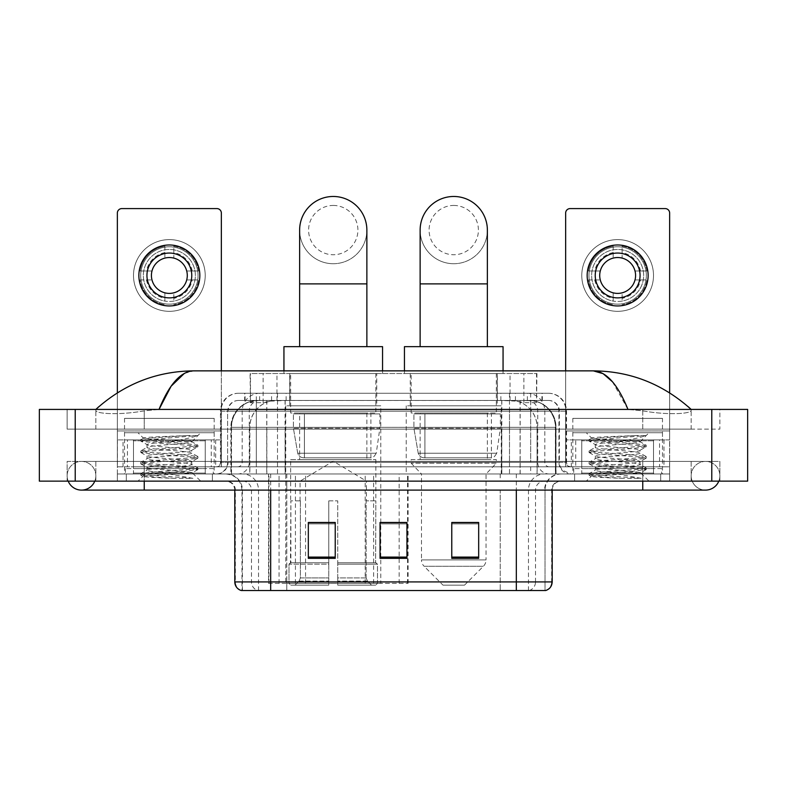 <?xml version="1.0" encoding="UTF-8"?>
<svg xmlns="http://www.w3.org/2000/svg" width="787" height="787" viewBox="0 0 787 787"><rect width="100%" height="100%" fill="white"/><g stroke="black" fill="none" stroke-linecap="round" stroke-linejoin="round"><path stroke-width="0.59" stroke-dasharray="3.94 2.95" d="M268.534 583.354L408.099 583.354L268.534 583.354L268.534 473.971L408.099 473.971L268.534 473.971M501.27 405.826L406.23 405.826L501.27 405.826L501.27 473.971L406.23 473.971L501.27 473.971M406.23 405.826L406.23 473.971M380.77 405.826L285.73 405.826L380.77 405.826L380.77 583.354L285.73 583.354L380.77 583.354M285.73 405.826L285.73 583.354M528.431 400.445L519.695 400.445L533.094 400.77C536.468 401.783 537.61 402.423 536.527 402.698L523.886 402.698L516.675 401.154L501.831 400.485L285.169 400.485L270.325 401.154L263.114 402.698L250.473 402.698L250.059 373.55L536.941 373.55L250.059 373.55M531.559 400.553A26.896 26.896 0 0 1 556.035 427.351L556.035 473.971L230.965 473.971L556.035 473.971M250.059 402.521L255.441 400.553L267.305 400.445L258.569 400.445M255.441 400.553A26.896 26.896 0 0 0 230.965 427.351L231.516 427.351L231.516 473.971M376.737 373.55L289.764 373.55L376.737 373.55L376.737 405.826L289.764 405.826L376.737 405.826M289.764 373.55L289.764 405.826M497.236 373.55L410.263 373.55L497.236 373.55L497.236 405.826L410.263 405.826L497.236 405.826M410.263 373.55L410.263 405.826M536.941 373.55L536.527 402.698L536.527 373.55M267.305 400.445L519.695 400.445M244.668 393.274L542.332 393.274L244.668 393.274L244.668 400.445L542.332 400.445L244.668 400.445M548.608 400.445L238.392 400.445L548.608 400.445A10.762 10.762 0 0 1 559.37 411.207L559.37 462.313L220.458 462.313A4.486 4.486 0 0 1 215.972 466.799L571.028 466.799L215.972 466.799M238.392 393.274L548.608 393.274L238.392 393.274A17.934 17.934 0 0 0 220.458 411.207L559.37 411.207L227.63 411.207L227.63 462.313A11.657 11.657 0 0 1 215.972 473.971L571.028 473.971L215.972 473.971M548.608 393.274A17.934 17.934 0 0 1 566.542 411.207L566.542 462.313L509.494 462.313L509.494 466.799M653.505 439.894L581.78 439.894L653.505 439.894L653.505 466.799L581.78 466.799L653.505 466.799L653.505 473.971L581.78 473.971L653.505 473.971L653.505 468.59L581.78 468.59L653.505 468.59M581.78 439.894L581.78 468.59M205.22 439.894L133.495 439.894L205.22 439.894L205.22 466.799L133.495 466.799L205.22 466.799L205.22 473.971L133.495 473.971L205.22 473.971L205.22 468.59L133.495 468.59L205.22 468.59M133.495 439.894L133.495 468.59M221.354 370.864L221.354 466.799L211.27 466.799L211.27 439.894L221.354 439.894L221.354 466.799L117.352 466.799L144.247 466.799L117.352 466.799L117.352 473.971L669.648 473.971L117.352 473.971L117.352 481.142L144.247 481.142L117.352 481.142L117.352 473.971L669.648 473.971L669.648 481.142L144.247 481.142L669.648 481.142L669.648 473.971L117.352 473.971L117.352 481.142L117.352 213.061A4.486 4.486 0 0 1 121.837 208.585L216.878 208.585A4.486 4.486 0 0 1 221.354 213.061L221.354 439.894L117.352 439.894L127.435 439.894L127.435 466.799L117.352 466.799L117.352 392.861M642.753 466.799L144.247 466.799L669.648 466.799L642.753 466.799L642.753 481.142L144.247 481.142L669.648 481.142L669.648 473.971L669.648 481.142L95.837 481.142L719.859 481.142L144.247 481.142L642.753 481.142L642.753 466.799M669.648 392.861L669.648 466.799L659.565 466.799L659.565 439.894L669.648 439.894L669.648 473.971L669.648 466.799L565.646 466.799L565.646 213.061A4.486 4.486 0 0 1 570.122 208.585L665.163 208.585A4.486 4.486 0 0 1 669.648 213.061L669.648 439.894L565.646 439.894L575.73 439.894L575.73 466.799L565.646 466.799L565.646 370.864M212.392 473.971L212.392 481.142L126.323 481.142L212.392 481.142L126.323 481.142L212.392 481.142L212.392 473.971L126.323 473.971L126.323 481.142L126.323 473.971L212.392 473.971M660.677 473.971L660.677 481.142L574.608 481.142L660.677 481.142L574.608 481.142L660.677 481.142L660.677 473.971L574.608 473.971L574.608 481.142L574.608 473.971L660.677 473.971M213.287 468.59L125.418 468.59L213.287 468.59L213.287 473.971L125.418 473.971L213.287 473.971M125.418 468.59L125.418 473.971M661.582 468.59L573.713 468.59L661.582 468.59L661.582 473.971L573.713 473.971L661.582 473.971M573.713 468.59L573.713 473.971M544.584 590.525L516.331 590.525L545.027 590.525L545.027 490.104A16.143 16.143 0 0 1 561.161 473.971L225.839 473.971L561.161 473.971M241.973 590.525L270.669 590.525L241.973 590.525L241.973 490.104L552.199 490.104A8.962 8.962 0 0 1 561.161 481.142L225.839 481.142L561.161 481.142M241.265 590.525L545.735 590.525M581.78 473.971L653.505 473.971L581.78 473.971M133.495 473.971L205.22 473.971L133.495 473.971M478.673 557.088L478.673 522.47L478.673 558.337L451.777 558.337L451.777 522.657L451.777 558.337L478.673 558.337L478.673 522.834L478.673 558.337L478.673 523.896L451.777 523.896L451.777 558.337L451.777 522.47L478.673 522.47L451.777 522.47L478.673 522.47L478.673 557.088L451.777 557.088M335.223 557.088L335.223 522.47L335.223 558.337L308.327 558.337L308.327 522.657L308.327 558.337L335.223 558.337L335.223 522.834L335.223 558.337L335.223 523.896L308.327 523.896L308.327 558.337L308.327 522.47L335.223 522.47L308.327 522.47L335.223 522.47L335.223 557.088L308.327 557.088M406.948 557.088L406.948 522.47L406.948 558.337L380.052 558.337L380.052 522.657L380.052 558.337L406.948 558.337L406.948 522.834L406.948 558.337L406.948 523.896L380.052 523.896L380.052 558.337L380.052 522.47L406.948 522.47L380.052 522.47L406.948 522.47L406.948 557.088L380.052 557.088M270.669 481.142L270.669 590.525L516.331 590.525L516.331 490.104L241.973 490.104C241.019 480.306 235.638 474.925 225.839 473.971M406.948 523.896L406.948 522.834L406.948 523.896L380.052 523.896L380.052 558.337L406.948 558.337L406.948 523.896M335.223 523.896L335.223 522.834L335.223 523.896L308.327 523.896L308.327 558.337L335.223 558.337L335.223 523.896M478.673 523.896L478.673 522.834L478.673 523.896L451.777 523.896L451.777 558.337L478.673 558.337L478.673 523.896M406.948 522.657L380.052 522.657M335.223 522.657L308.327 522.657M478.673 522.657L451.777 522.657M691.163 475.761A14.343 14.343 0 0 1 705.506 461.418A14.343 14.343 0 0 1 718.806 481.142A14.343 14.343 0 0 0 719.859 475.761A14.343 14.343 0 0 1 718.806 481.142A14.343 14.343 0 0 0 705.506 461.418A14.343 14.343 0 0 0 691.163 475.761A14.343 14.343 0 0 0 705.506 490.104A14.343 14.343 0 0 1 691.163 475.761A14.343 14.343 0 0 0 705.506 490.104A14.343 14.343 0 0 1 691.163 475.761M95.837 475.761A14.343 14.343 0 0 0 81.494 461.418A14.343 14.343 0 0 0 68.194 481.142A14.343 14.343 0 0 1 67.141 475.761A14.343 14.343 0 0 0 68.194 481.142A14.343 14.343 0 0 1 81.494 461.418A14.343 14.343 0 0 1 95.837 475.761A14.343 14.343 0 0 1 81.494 490.104A14.343 14.343 0 0 0 95.837 475.761A14.343 14.343 0 0 1 94.784 481.142A14.343 14.343 0 0 0 95.837 475.761M662.477 418.379L572.818 418.379L662.477 418.379L662.477 473.971L572.818 473.971L662.477 473.971M572.818 418.379L572.818 473.971M214.182 418.379L124.523 418.379L214.182 418.379L214.182 473.971L124.523 473.971L214.182 473.971M124.523 418.379L124.523 473.971M257.772 400.445L529.041 400.445L257.772 400.445A26.896 26.896 0 0 0 230.876 427.351L266.744 427.351L266.744 473.971L230.876 473.971L555.947 473.971L266.744 473.971M529.041 400.445A26.896 26.896 0 0 1 555.947 427.351L555.947 473.971M691.163 409.417C663.077 384.056 630.466 371.208 593.319 370.864L193.681 370.864C156.672 371.149 124.051 383.997 95.837 409.417L95.837 410.224C95.06 413.765 118.463 415.487 144.247 410.844L159.033 409.417L627.967 409.417L642.753 410.844C668.419 415.477 691.94 413.785 691.163 410.224L691.163 409.417L691.163 410.224C691.94 413.765 668.537 415.487 642.753 410.844L627.967 409.417L159.033 409.417L144.247 410.844C118.581 415.477 95.06 413.785 95.837 410.224L95.837 409.417M747.65 409.417L747.65 481.142L39.35 481.142L39.35 409.417L747.65 409.417M144.247 409.417L642.753 409.417L144.247 409.417L144.247 429.141L719.859 429.141L719.859 409.417L642.753 409.417L719.859 409.417L719.859 429.141L67.141 429.141L67.141 409.417L67.141 429.141L642.753 429.141L95.837 429.141L144.247 429.141L144.247 409.417M67.141 481.142L144.247 481.142L67.141 481.142L67.141 461.418L719.859 461.418L719.859 481.142L719.859 461.418L67.141 461.418L67.141 481.142M642.753 481.142L642.753 461.418L642.753 481.142L642.753 461.418L144.247 461.418L691.163 461.418L144.247 461.418L642.753 461.418L642.753 490.104L642.753 475.761L642.753 490.104L144.247 490.104L144.247 461.418L95.837 461.418L144.247 461.418L144.247 481.142M691.163 461.418L691.163 481.142L691.163 461.418M95.837 461.418L95.837 481.142L95.837 461.418M691.163 429.141L642.753 429.141L691.163 429.141L691.163 410.224L691.163 429.141M95.837 429.141L95.837 410.224L95.837 429.141M612.453 381.774L627.967 409.417M184.374 373.382L193.681 370.864M206.115 473.971L132.59 473.971L206.115 473.971A0.895 0.895 0 0 1 205.22 473.076L133.495 473.076L205.22 473.076L205.22 440.799A0.895 0.895 0 0 1 206.115 439.894L132.59 439.894L206.115 439.894M132.59 473.971A0.895 0.895 0 0 0 133.495 473.076L133.495 440.799A0.895 0.895 0 0 0 132.59 439.894M124.523 432.722L214.182 432.722L124.523 432.722L124.523 439.894L214.182 439.894L124.523 439.894M214.182 432.722L214.182 439.894M189.313 472.17L192.313 472.712C194.527 474.01 141.808 475.21 142.791 476.322C144.582 477.011 155.088 477.679 174.32 478.339L192.943 478.339L159.299 472.17L189.313 472.17C180.105 470.547 145.644 468.954 146.943 467.33C145.565 465.442 193.14 463.533 191.772 461.644C193.14 459.746 145.565 457.837 146.943 455.948C145.565 454.05 193.14 452.151 191.772 450.253L191.772 453.096C193.14 451.207 145.565 449.298 146.943 447.41C145.565 445.511 193.14 443.612 191.772 441.714L197.773 445.098L183.646 443.376L144.601 440.523L140.932 439.402L155.069 437.68L187.168 435.526L197.694 435.526C192.943 437.385 183.587 439.441 169.618 441.694L191.772 441.694C193.572 440.395 142.408 439.205 143.342 438.093L137.971 432.722L200.734 432.722L137.971 432.722M191.772 441.714L200.734 432.722M174.32 478.339L155.069 477.06L140.775 475.161L144.601 474.217L183.646 471.364L197.93 469.465L194.104 468.521L155.069 465.678L140.775 463.779L144.601 462.825L183.646 459.982L197.773 458.26L191.772 461.644L191.772 464.487C193.14 462.589 145.565 460.69 146.943 458.791C145.565 456.903 193.14 454.994 191.772 453.096L197.773 456.48L183.646 454.758L144.601 451.915L140.775 450.961L155.069 449.072L194.104 446.219L197.773 445.098M197.773 458.26L194.104 457.129L155.069 454.286L140.775 452.387L144.601 451.443L183.646 448.59L197.773 446.868L191.772 450.253C193.14 448.364 145.565 446.455 146.943 444.557L146.943 447.41L140.932 450.784M197.773 446.868L194.104 445.747L155.069 442.904L140.932 441.182L146.943 444.557C148.3 443.602 155.865 442.648 169.618 441.694M159.299 472.17C151.458 471.521 147.336 470.862 146.943 470.183C145.565 468.285 193.14 466.386 191.772 464.487L197.773 467.872L183.646 466.15L144.601 463.297L140.775 462.353L155.069 460.454L194.104 457.611L197.773 456.48M140.932 452.564L147.139 456.175L146.943 458.791L140.932 462.176M140.932 463.956L147.139 467.567L146.943 470.183L140.932 473.558L155.069 471.836L194.104 468.993L197.773 467.872M197.773 469.642L192.254 472.859L200.734 481.142L137.971 481.142L200.734 481.142M140.932 475.338L142.84 476.45L137.971 481.142M187.168 435.526C170.356 436.323 141.453 437.208 143.342 438.093L140.932 439.402M192.943 478.339L144.601 474.689L140.932 473.558M140.932 441.182L144.601 440.051L197.694 435.526M169.353 239.602A35.868 35.868 0 0 0 133.495 275.47A35.868 35.868 0 0 0 169.353 311.327A35.868 35.868 0 0 0 205.22 275.47A35.868 35.868 0 0 0 169.353 239.602A35.868 35.868 0 0 0 133.495 275.47A35.868 35.868 0 0 0 169.353 311.327A35.868 35.868 0 0 0 205.22 275.47A35.868 35.868 0 0 0 169.353 239.602A35.868 35.868 0 0 0 133.495 275.47A35.868 35.868 0 0 0 169.353 311.327A35.868 35.868 0 0 0 205.22 275.47A35.868 35.868 0 0 0 169.353 239.602M169.353 304.156A28.686 28.686 0 0 1 140.666 275.47A28.686 28.686 0 0 1 169.353 246.774A28.686 28.686 0 0 0 140.666 275.47A28.686 28.686 0 0 0 169.353 304.156A28.686 28.686 0 0 0 198.049 275.47A28.686 28.686 0 0 0 169.353 246.774A28.686 28.686 0 0 1 198.049 275.47A28.686 28.686 0 0 1 169.353 304.156A28.686 28.686 0 0 0 198.049 275.47A28.686 28.686 0 0 0 169.353 246.774A28.686 28.686 0 0 0 140.666 275.47A28.686 28.686 0 0 0 169.353 304.156A28.686 28.686 0 0 0 198.049 275.47A28.686 28.686 0 0 0 169.353 246.774A28.686 28.686 0 0 0 140.666 275.47A28.686 28.686 0 0 0 169.353 304.156M133.495 466.799L205.22 466.799L133.495 466.799M211.27 439.894L127.435 439.894M211.27 466.799L127.435 466.799M169.353 253.05A22.41 22.41 0 0 0 146.943 275.47A22.41 22.41 0 0 0 169.353 297.88A22.41 22.41 0 0 0 191.772 275.47A22.41 22.41 0 0 0 169.353 253.05M192.235 279.946L198.599 279.946A29.591 29.591 0 0 1 173.838 304.707A29.591 29.591 0 0 0 198.599 279.946L186.716 279.946A17.934 17.934 0 0 0 186.716 270.984L198.599 270.984L186.716 270.984A17.934 17.934 0 0 0 151.989 270.984A17.934 17.934 0 0 0 173.838 292.823L173.838 301.077A26.001 26.001 0 0 0 173.838 249.853A26.001 26.001 0 0 0 143.352 275.47A26.001 26.001 0 0 0 169.353 301.47A26.001 26.001 0 0 0 195.353 275.47A26.001 26.001 0 0 0 164.867 249.853A26.001 26.001 0 0 0 164.867 301.077L164.867 292.823L164.867 301.077A26.001 26.001 0 0 0 173.838 301.077L173.838 292.823A17.934 17.934 0 0 0 186.716 279.946L192.235 279.946A23.315 23.315 0 0 1 173.838 298.342M169.353 305.946A30.486 30.486 0 0 0 199.839 275.47A30.486 30.486 0 0 0 169.353 244.983A30.486 30.486 0 0 0 138.866 275.47A30.486 30.486 0 0 0 169.353 305.946M140.106 279.946L151.989 279.946L140.106 279.946A29.591 29.591 0 0 0 164.867 304.707A29.591 29.591 0 0 1 140.106 279.946M198.599 270.984A29.591 29.591 0 0 0 173.838 246.223L173.838 258.106L173.838 246.223A29.591 29.591 0 0 1 198.599 270.984M146.48 279.946A23.315 23.315 0 0 0 164.867 298.342M192.235 270.984A23.315 23.315 0 0 0 173.838 252.588M164.867 246.223L164.867 258.106L164.867 246.223A29.591 29.591 0 0 0 140.106 270.984L151.989 270.984L140.106 270.984A29.591 29.591 0 0 1 164.867 246.223M164.867 252.588A23.315 23.315 0 0 0 146.48 270.984M333.245 263.724A33.625 33.625 0 0 0 366.87 230.099A33.625 33.625 0 0 1 333.245 263.724A33.625 33.625 0 0 0 366.87 230.099A33.625 33.625 0 0 0 333.245 196.475A33.625 33.625 0 0 0 299.631 230.099A33.625 33.625 0 0 0 333.245 263.724A33.625 33.625 0 0 1 299.631 230.099M333.245 205.446A24.653 24.653 0 0 1 357.908 230.099A24.653 24.653 0 0 1 333.245 254.752A24.653 24.653 0 0 1 308.593 230.099A24.653 24.653 0 0 1 333.245 205.446M299.631 346.654L366.87 346.654L299.631 346.654M300.073 500.866L300.073 481.142L366.427 481.142L333.245 461.212L300.073 481.142L366.427 481.142L366.427 500.866M366.122 577.904L366.122 500.866L366.122 577.904L367.44 581.081L371.543 585.144L337.731 585.144L375.694 585.144L337.731 585.144L337.731 583.354L377.494 583.354L337.731 583.354L337.731 564.161L377.494 564.161L337.731 564.161L337.731 562.735L376.048 562.735L337.731 562.735L337.731 585.144L375.694 585.144L377.494 583.354L377.494 564.161L375.606 562.735L375.842 500.866L375.606 562.735L377.494 564.161L377.494 583.354L375.694 585.144L371.543 585.144L367.44 581.081L366.122 577.904L337.731 577.904L337.731 585.144L337.731 500.866L337.731 577.904L366.122 577.904M328.769 500.866L337.731 500.866L328.769 500.866L328.769 562.735L290.895 562.735L328.769 562.735L328.769 500.866L328.769 577.904L328.769 500.866L337.731 500.866L337.731 562.735L337.731 500.866L328.769 500.866M300.378 500.866L300.378 577.904L299.06 581.081L294.958 585.144L328.769 585.144L328.769 577.904L328.769 585.144L290.806 585.144L328.769 585.144L328.769 583.354L328.769 585.144L290.806 585.144L289.006 583.354L328.769 583.354L289.006 583.354L289.006 564.161L328.769 564.161L328.769 583.354L328.769 564.161L289.006 564.161L290.452 562.735L328.769 562.735L328.769 564.161L328.769 562.735L290.452 562.735L290.895 500.866L290.895 562.735L289.006 564.161L289.006 583.354L290.806 585.144L294.958 585.144L299.06 581.081L300.378 577.904L300.378 500.866L290.659 500.866L300.378 500.866M290.659 459.628L375.842 459.628L290.659 459.628L290.659 500.866M375.842 459.628L375.842 500.866M299.631 412.998L366.87 412.998L299.631 412.998L299.631 459.628L366.87 459.628L299.631 459.628M366.87 412.998L366.87 459.628M290.659 373.55L375.842 373.55L290.659 373.55L290.659 412.998L375.842 412.998L290.659 412.998M375.842 373.55L375.842 412.998M283.94 370.864L283.94 373.55L382.561 373.55L283.94 373.55M382.561 370.864L382.561 373.55M283.94 346.654L382.561 346.654M375.606 500.866L366.122 500.866L375.606 500.866M379.875 413.893L293.403 413.893L379.875 413.893L379.875 428.246L293.403 428.246L293.403 413.893L293.403 428.246L297.722 453.223C298.794 456.303 301.018 457.837 304.402 457.827L370.903 457.827L304.402 457.827L304.402 413.893L304.402 457.827C301.028 457.847 298.804 456.312 297.722 453.223L293.403 428.246L379.875 428.246L376.235 453.223L297.722 453.223L376.235 453.223C373.923 457.109 372.143 458.644 370.913 457.827L370.903 413.893L304.402 413.893L370.903 413.893M453.755 263.724A33.625 33.625 0 0 0 487.369 230.099A33.625 33.625 0 0 1 453.755 263.724A33.625 33.625 0 0 0 487.369 230.099A33.625 33.625 0 0 0 453.755 196.475A33.625 33.625 0 0 0 420.13 230.099A33.625 33.625 0 0 0 453.755 263.724A33.625 33.625 0 0 1 420.13 230.099M453.755 205.446A24.653 24.653 0 0 1 478.407 230.099A24.653 24.653 0 0 1 453.755 254.752A24.653 24.653 0 0 1 429.092 230.099A24.653 24.653 0 0 1 453.755 205.446M420.13 346.654L487.369 346.654L420.13 346.654M464.507 585.144L442.992 585.144L424.095 566.256L483.405 566.256L424.095 566.256A8.962 8.962 0 0 1 421.478 559.911L486.032 559.911A8.962 8.962 0 0 1 483.405 566.256L464.507 585.144L442.992 585.144M486.032 473.971L421.478 473.971L421.478 559.911L486.032 559.911L486.032 473.971L496.341 463.209L411.158 463.209L496.341 463.209L496.341 459.628L411.158 459.628L411.158 463.209L421.478 473.971L486.032 473.971M420.13 412.998L487.369 412.998L420.13 412.998L420.13 459.628L487.369 459.628L420.13 459.628M487.369 412.998L487.369 459.628M411.158 373.55L496.341 373.55L411.158 373.55L411.158 412.998L496.341 412.998L411.158 412.998M496.341 373.55L496.341 412.998M404.439 370.864L404.439 373.55L503.06 373.55L404.439 373.55M503.06 370.864L503.06 373.55M404.439 346.654L503.06 346.654M411.158 459.628L496.341 459.628M500.375 413.893L413.903 413.893L500.375 413.893L500.375 428.246L413.903 428.246L413.903 413.893L413.903 428.246L418.222 453.223C419.294 456.303 421.517 457.837 424.901 457.827L491.403 457.827L424.901 457.827L424.901 413.893L424.901 457.827C421.527 457.847 419.304 456.312 418.222 453.223L413.903 428.246L500.375 428.246L496.735 453.223L418.222 453.223L496.735 453.223C494.423 457.109 492.652 458.644 491.413 457.827L424.891 457.827L491.413 457.827M617.647 239.602A35.868 35.868 0 0 0 581.78 275.47A35.868 35.868 0 0 0 617.647 311.327A35.868 35.868 0 0 0 653.505 275.47A35.868 35.868 0 0 0 617.647 239.602A35.868 35.868 0 0 0 581.78 275.47A35.868 35.868 0 0 0 617.647 311.327A35.868 35.868 0 0 0 653.505 275.47A35.868 35.868 0 0 0 617.647 239.602A35.868 35.868 0 0 0 581.78 275.47A35.868 35.868 0 0 0 617.647 311.327A35.868 35.868 0 0 0 653.505 275.47A35.868 35.868 0 0 0 617.647 239.602M617.647 304.156A28.686 28.686 0 0 1 588.951 275.47A28.686 28.686 0 0 1 617.647 246.774A28.686 28.686 0 0 0 588.951 275.47A28.686 28.686 0 0 0 617.647 304.156A28.686 28.686 0 0 0 646.334 275.47A28.686 28.686 0 0 0 617.647 246.774A28.686 28.686 0 0 1 646.334 275.47A28.686 28.686 0 0 1 617.647 304.156A28.686 28.686 0 0 0 646.334 275.47A28.686 28.686 0 0 0 617.647 246.774A28.686 28.686 0 0 0 588.951 275.47A28.686 28.686 0 0 0 617.647 304.156A28.686 28.686 0 0 0 646.334 275.47A28.686 28.686 0 0 0 617.647 246.774A28.686 28.686 0 0 0 588.951 275.47A28.686 28.686 0 0 0 617.647 304.156M581.78 466.799L653.505 466.799L581.78 466.799M659.565 439.894L575.73 439.894M659.565 466.799L575.73 466.799M617.647 253.05A22.41 22.41 0 0 0 595.228 275.47A22.41 22.41 0 0 0 617.647 297.88A22.41 22.41 0 0 0 640.057 275.47A22.41 22.41 0 0 0 617.647 253.05M640.52 279.946L646.894 279.946A29.591 29.591 0 0 1 622.133 304.707A29.591 29.591 0 0 0 646.894 279.946L635.011 279.946A17.934 17.934 0 0 0 635.011 270.984L646.894 270.984L635.011 270.984A17.934 17.934 0 0 0 600.284 270.984A17.934 17.934 0 0 0 622.133 292.823L622.133 301.077A26.001 26.001 0 0 0 622.133 249.853A26.001 26.001 0 0 0 591.647 275.47A26.001 26.001 0 0 0 617.647 301.47A26.001 26.001 0 0 0 643.648 275.47A26.001 26.001 0 0 0 613.162 249.853A26.001 26.001 0 0 0 613.162 301.077L613.162 292.823L613.162 301.077A26.001 26.001 0 0 0 622.133 301.077L622.133 292.823A17.934 17.934 0 0 0 635.011 279.946L640.52 279.946A23.315 23.315 0 0 1 622.133 298.342M617.647 305.946A30.486 30.486 0 0 0 648.134 275.47A30.486 30.486 0 0 0 617.647 244.983A30.486 30.486 0 0 0 587.161 275.47A30.486 30.486 0 0 0 617.647 305.946M588.401 279.946L600.284 279.946L588.401 279.946A29.591 29.591 0 0 0 613.162 304.707A29.591 29.591 0 0 1 588.401 279.946M646.894 270.984A29.591 29.591 0 0 0 622.133 246.223L622.133 258.106L622.133 246.223A29.591 29.591 0 0 1 646.894 270.984M594.765 279.946A23.315 23.315 0 0 0 613.162 298.342M640.52 270.984A23.315 23.315 0 0 0 622.133 252.588M613.162 246.223L613.162 258.106L613.162 246.223A29.591 29.591 0 0 0 588.401 270.984L600.284 270.984L588.401 270.984A29.591 29.591 0 0 1 613.162 246.223M613.162 252.588A23.315 23.315 0 0 0 594.765 270.984M654.41 473.971L580.885 473.971L654.41 473.971A0.895 0.895 0 0 1 653.505 473.076L581.78 473.076L653.505 473.076L653.505 440.799A0.895 0.895 0 0 1 654.41 439.894L580.885 439.894L654.41 439.894M580.885 473.971A0.895 0.895 0 0 0 581.78 473.076L581.78 440.799A0.895 0.895 0 0 0 580.885 439.894M572.818 432.722L662.477 432.722L572.818 432.722L572.818 439.894L662.477 439.894L572.818 439.894M662.477 432.722L662.477 439.894M637.608 472.17L640.598 472.712C642.822 474.01 590.102 475.21 591.086 476.322C592.867 477.011 603.383 477.679 622.615 478.339L641.238 478.339L607.584 472.17L637.608 472.17C628.4 470.547 593.939 468.954 595.228 467.33C593.86 465.442 641.435 463.533 640.057 461.644C641.435 459.746 593.86 457.837 595.228 455.948C593.86 454.05 641.435 452.151 640.057 450.253L640.057 453.096C641.435 451.207 593.86 449.298 595.228 447.41C593.86 445.511 641.435 443.612 640.057 441.714L646.068 445.098L631.931 443.376L592.896 440.523L589.227 439.402L603.354 437.68L635.453 435.526L645.989 435.526C641.228 437.385 631.872 439.441 617.913 441.694L640.057 441.694C641.858 440.395 590.693 439.205 591.637 438.093L586.266 432.722L649.029 432.722L586.266 432.722M640.057 441.714L649.029 432.722M622.615 478.339L603.354 477.06L589.069 475.161L592.896 474.217L631.931 471.364L646.225 469.465L642.399 468.521L603.354 465.678L589.069 463.779L592.896 462.825L631.931 459.982L646.068 458.26L640.057 461.644L640.057 464.487C641.435 462.589 593.86 460.69 595.228 458.791C593.86 456.903 641.435 454.994 640.057 453.096L646.068 456.48L631.931 454.758L592.896 451.915L589.069 450.961L603.354 449.072L642.399 446.219L646.068 445.098M646.068 458.26L642.399 457.129L603.354 454.286L589.069 452.387L592.896 451.443L631.931 448.59L646.068 446.868L640.057 450.253C641.435 448.364 593.86 446.455 595.228 444.557L595.228 447.41L589.227 450.784M646.068 446.868L642.399 445.747L603.354 442.904L589.227 441.182L595.228 444.557C596.595 443.602 604.15 442.648 617.913 441.694M607.584 472.17C599.743 471.521 595.631 470.862 595.228 470.183C593.86 468.285 641.435 466.386 640.057 464.487L646.068 467.872L631.931 466.15L592.896 463.297L589.069 462.353L603.354 460.454L642.399 457.611L646.068 456.48M589.227 452.564L595.434 456.175L595.228 458.791L589.227 462.176M589.227 463.956L595.434 467.567L595.228 470.183L589.227 473.558L603.354 471.836L642.399 468.993L646.068 467.872M646.068 469.642L640.539 472.859L649.029 481.142L586.266 481.142L649.029 481.142M589.227 475.338L591.135 476.45L586.266 481.142M635.453 435.526C618.641 436.323 589.738 437.208 591.637 438.093L589.227 439.402M641.238 478.339L592.896 474.689L589.227 473.558M589.227 441.182L592.896 440.051L645.989 435.526M268.947 583.354L268.947 473.971M250.473 402.698L250.473 373.55M253.906 400.77A26.896 26.492 -90 0 0 231.516 427.351L556.035 427.351L520.168 427.351L520.168 473.971M555.484 473.971L555.484 427.351A26.896 26.492 90 0 0 533.094 400.77M266.832 400.445L266.832 427.351L230.965 427.351L230.965 473.971M501.831 400.485L501.831 473.971M516.675 401.154A26.896 26.492 90 0 1 537.147 427.351L537.147 473.971M285.169 400.485L285.169 473.971M270.325 401.154A26.896 26.492 -90 0 0 249.853 427.351L249.853 473.971M520.168 400.445L520.168 427.351L266.832 427.351L266.832 473.971M276.955 400.504L276.955 373.55M263.114 402.698L263.114 373.55M289.606 400.504L289.606 373.55M497.394 400.504L497.394 373.55M523.886 402.698L523.886 373.55M510.045 400.504L510.045 373.55M305.553 583.354L305.553 473.971M279.06 583.354L279.06 473.971M365.198 583.354L365.198 473.971M373.618 583.354L373.618 473.971M407.558 583.354L407.558 473.971M399.137 583.354L399.137 522.657M399.137 522.47L399.137 473.971M295.43 583.354L295.43 473.971M271.574 400.445L271.574 393.274M509.494 393.274L509.494 411.207L566.542 411.207L530.674 411.207L530.674 400.445M277.506 393.274L277.506 462.313L228.073 462.313A11.657 11.48 90 0 1 216.592 473.971M256.326 466.799L256.326 462.313L530.674 462.313L530.674 411.207L530.674 462.313L559.37 462.313L560.216 466.691L562.528 470.292L571.028 473.971M530.674 393.274L530.674 411.207L220.458 411.207L220.458 462.313L566.542 462.313C566.807 465.038 568.303 466.534 571.028 466.799M238.392 400.445C233.7 400.662 230.384 402.905 228.417 407.164L227.63 411.207L227.63 462.313L256.326 462.313L256.326 393.274M570.408 466.799A4.486 4.417 -90 0 1 565.991 462.313L565.991 411.207A17.934 17.658 90 0 0 548.332 393.274M144.247 466.799L144.247 473.971L144.247 466.799M259.848 393.274A17.934 17.658 -90 0 0 242.189 411.207L242.189 462.313A4.486 4.417 90 0 1 237.772 466.799M238.668 393.274A17.934 17.658 -90 0 0 221.009 411.207L221.009 462.313A4.486 4.417 90 0 1 216.592 466.799M527.152 393.274A17.934 17.658 90 0 1 544.811 411.207L544.811 462.313A4.486 4.417 -90 0 0 549.228 466.799M238.668 400.445A10.762 10.595 -90 0 0 228.073 411.207L509.494 411.207L509.494 462.313L277.506 462.313L277.506 466.799M530.674 466.799L530.674 473.971M277.506 400.445L277.506 473.971M259.848 400.445A10.762 10.595 -90 0 0 249.253 411.207L249.253 462.313A11.657 11.48 90 0 1 237.772 473.971M256.326 400.445L256.326 473.971M548.332 400.445A10.762 10.595 90 0 1 558.927 411.207L558.927 462.313A11.657 11.48 -90 0 0 570.408 473.971M527.152 400.445A10.762 10.595 90 0 1 537.747 411.207L537.747 462.313A11.657 11.48 -90 0 0 549.228 473.971M509.494 400.445L509.494 473.971M245.082 400.445L245.082 393.274M259.621 400.445L259.621 393.274M286.114 400.445L286.114 393.274M500.886 400.445L500.886 393.274M527.379 400.445L527.379 393.274M541.918 400.445L541.918 393.274M515.426 400.445L515.426 393.274M529.169 590.525A8.962 8.834 90 0 0 535.524 581.918L286.793 581.918L286.793 490.104L500.207 490.104L500.207 590.525L500.207 490.104L544.584 490.104A16.143 15.897 -90 0 1 560.482 473.971M516.331 481.142L516.331 490.104L234.801 490.104L286.793 490.104L286.793 481.142M552.199 490.104L516.331 490.104L545.027 490.104L545.027 590.525M286.793 473.971L286.793 590.525L286.793 581.918L234.801 581.918M241.707 590.525A8.962 8.834 -90 0 1 235.352 581.918L235.352 490.104A8.962 8.834 90 0 0 226.518 481.142M242.642 481.142A8.962 8.834 90 0 1 251.476 490.104L251.476 581.918A8.962 8.834 -90 0 0 257.831 590.525M545.293 590.525A8.962 8.834 90 0 0 551.648 581.918L535.524 581.918L535.524 490.104A8.962 8.834 -90 0 1 544.358 481.142M552.199 581.918L551.648 581.918L551.648 490.104A8.962 8.834 -90 0 1 560.482 481.142M500.207 473.971L500.207 481.142M528.461 590.525L528.461 490.104A16.143 15.897 -90 0 1 544.358 473.971M242.416 590.525L242.416 490.104A16.143 15.897 90 0 0 226.518 473.971M258.539 590.525L258.539 490.104A16.143 15.897 90 0 0 242.642 473.971M270.669 473.971L270.669 490.104M516.331 473.971L516.331 490.104M257.91 400.445A26.896 26.492 -90 0 0 231.417 427.351L230.876 427.351L230.876 473.971M520.079 400.445L520.079 427.351L555.947 427.351L555.396 427.351L555.396 473.971M266.744 400.445L266.744 427.351L520.079 427.351L520.079 473.971M711.782 409.417L711.782 481.142M75.218 409.417L75.218 481.142M642.753 429.141L642.753 409.417L642.753 429.141M144.247 429.141L144.247 410.844L144.247 429.141M528.913 400.445A26.896 26.492 -90 0 1 555.396 427.351L537.059 427.351L537.059 473.971M510.566 400.445A26.896 26.492 90 0 1 537.059 427.351L501.742 427.351L501.742 473.971M501.742 400.445L501.742 427.351L285.081 427.351L285.081 473.971M285.081 400.445L285.081 427.351L249.764 427.351L249.764 473.971M276.247 400.445A26.896 26.492 90 0 0 249.764 427.351L231.417 427.351L231.417 473.971M205.22 440.799L133.495 440.799L205.22 440.799M221.354 430.932L117.352 430.932L221.354 430.932M221.285 466.799L221.285 439.894M215.687 439.894L215.687 466.799M117.42 439.894L117.42 466.799M123.028 466.799L123.028 439.894M366.87 283.891L299.631 283.891M300.378 577.904L328.769 577.904L300.378 577.904M367.44 581.081L337.731 581.081L367.44 581.081M299.06 581.081L328.769 581.081L299.06 581.081M487.369 283.891L420.13 283.891M669.648 430.932L565.646 430.932L669.648 430.932M669.58 466.799L669.58 439.894M663.972 439.894L663.972 466.799M565.715 439.894L565.715 466.799M571.313 466.799L571.313 439.894M653.505 440.799L581.78 440.799L653.505 440.799M408.099 583.354L408.099 473.971M542.332 400.445L542.332 393.274M234.801 490.104C234.27 484.664 231.289 481.674 225.839 481.142M642.753 461.418L705.506 461.418L642.753 461.418M144.247 461.418L81.494 461.418L144.247 461.418M144.247 490.104L81.494 490.104M642.753 490.104L705.506 490.104M140.775 473.735L140.775 475.161M197.93 468.049L197.93 469.465M140.775 462.353L140.775 463.779M197.93 456.657L197.93 458.083M140.775 450.961L140.775 452.387M197.93 445.275L197.93 446.691M140.775 439.579L140.775 441.005M491.403 457.827L491.403 413.893M589.069 473.735L589.069 475.161M646.225 468.049L646.225 469.465M589.069 462.353L589.069 463.779M646.225 456.657L646.225 458.083M589.069 450.961L589.069 452.387M646.225 445.275L646.225 446.691M589.069 439.579L589.069 441.005"/><path stroke-width="1.18" d="M234.801 581.918L270.669 581.918L270.669 590.525L516.331 590.525L516.331 581.918L552.199 581.918C551.943 586.217 549.798 589.079 545.735 590.525L241.265 590.525A8.962 8.962 0 0 1 234.801 581.918L234.801 490.104M478.673 558.337L478.673 522.47L451.777 522.47L451.777 558.337L478.673 558.337M335.223 558.337L335.223 522.47L308.327 522.47L308.327 558.337L335.223 558.337M406.948 558.337L406.948 522.47L380.052 522.47L380.052 558.337L406.948 558.337M406.948 522.657L380.052 522.657M335.223 522.657L308.327 522.657M478.673 522.657L451.777 522.657M68.194 481.142A14.343 14.343 0 0 0 94.784 481.142A14.343 14.343 0 0 1 68.194 481.142A14.343 14.343 0 0 0 81.494 490.104A14.343 14.343 0 0 1 68.194 481.142M718.806 481.142A14.343 14.343 0 0 1 705.506 490.104A14.343 14.343 0 0 0 718.806 481.142A14.343 14.343 0 0 1 705.506 490.104A14.343 14.343 0 0 0 718.806 481.142M627.967 409.417C617.687 384.095 606.138 371.248 593.319 370.864L193.681 370.864C180.862 371.248 169.313 384.095 159.033 409.417L171.104 386.23L184.374 373.382M75.218 409.417L747.65 409.417L747.65 481.142L39.35 481.142L39.35 409.417L75.218 409.417L75.218 481.142M688.113 406.643L691.163 409.417C662.949 383.997 630.328 371.149 593.319 370.864L603.088 373.648L612.453 381.774M98.887 406.643L95.837 409.417C123.923 384.056 156.534 371.208 193.681 370.864M221.354 370.864L221.354 213.061A4.486 4.486 0 0 0 216.878 208.585L121.837 208.585A4.486 4.486 0 0 0 117.352 213.061L117.352 392.861M169.353 253.05A22.41 22.41 0 0 0 146.943 275.47A22.41 22.41 0 0 0 169.353 297.88A22.41 22.41 0 0 0 191.772 275.47A22.41 22.41 0 0 0 169.353 253.05M169.353 257.536A17.934 17.934 0 0 0 151.419 275.47A17.934 17.934 0 0 0 169.353 293.394A17.934 17.934 0 0 0 187.286 275.47A17.934 17.934 0 0 0 169.353 257.536M169.353 305.946A30.486 30.486 0 0 0 199.839 275.47A30.486 30.486 0 0 0 169.353 244.983A30.486 30.486 0 0 0 138.866 275.47A30.486 30.486 0 0 0 169.353 305.946M299.631 346.654L299.631 230.099A33.625 33.625 0 0 1 333.245 196.475A33.625 33.625 0 0 1 366.87 230.099A33.625 33.625 0 0 0 333.245 196.475M366.87 346.654L366.87 230.099M382.561 370.864L382.561 346.654L283.94 346.654L283.94 370.864M420.13 346.654L420.13 230.099A33.625 33.625 0 0 1 453.755 196.475A33.625 33.625 0 0 1 487.369 230.099A33.625 33.625 0 0 0 453.755 196.475M487.369 346.654L487.369 230.099M503.06 370.864L503.06 346.654L404.439 346.654L404.439 370.864M669.648 392.861L669.648 213.061A4.486 4.486 0 0 0 665.163 208.585L570.122 208.585A4.486 4.486 0 0 0 565.646 213.061L565.646 370.864M617.647 253.05A22.41 22.41 0 0 0 595.228 275.47A22.41 22.41 0 0 0 617.647 297.88A22.41 22.41 0 0 0 640.057 275.47A22.41 22.41 0 0 0 617.647 253.05M617.647 257.536A17.934 17.934 0 0 0 599.714 275.47A17.934 17.934 0 0 0 617.647 293.394A17.934 17.934 0 0 0 635.581 275.47A17.934 17.934 0 0 0 617.647 257.536M617.647 305.946A30.486 30.486 0 0 0 648.134 275.47A30.486 30.486 0 0 0 617.647 244.983A30.486 30.486 0 0 0 587.161 275.47A30.486 30.486 0 0 0 617.647 305.946M270.669 490.104L270.669 581.918L516.331 581.918L516.331 490.104M406.948 557.088L380.052 557.088M335.223 557.088L308.327 557.088M478.673 557.088L451.777 557.088M642.753 481.142L642.753 490.104L705.506 490.104M144.247 481.142L144.247 490.104L642.753 490.104M711.782 409.417L711.782 481.142M299.631 283.891L366.87 283.891M420.13 283.891L487.369 283.891M552.199 581.918L552.199 490.104M144.247 490.104L81.494 490.104"/></g></svg>
